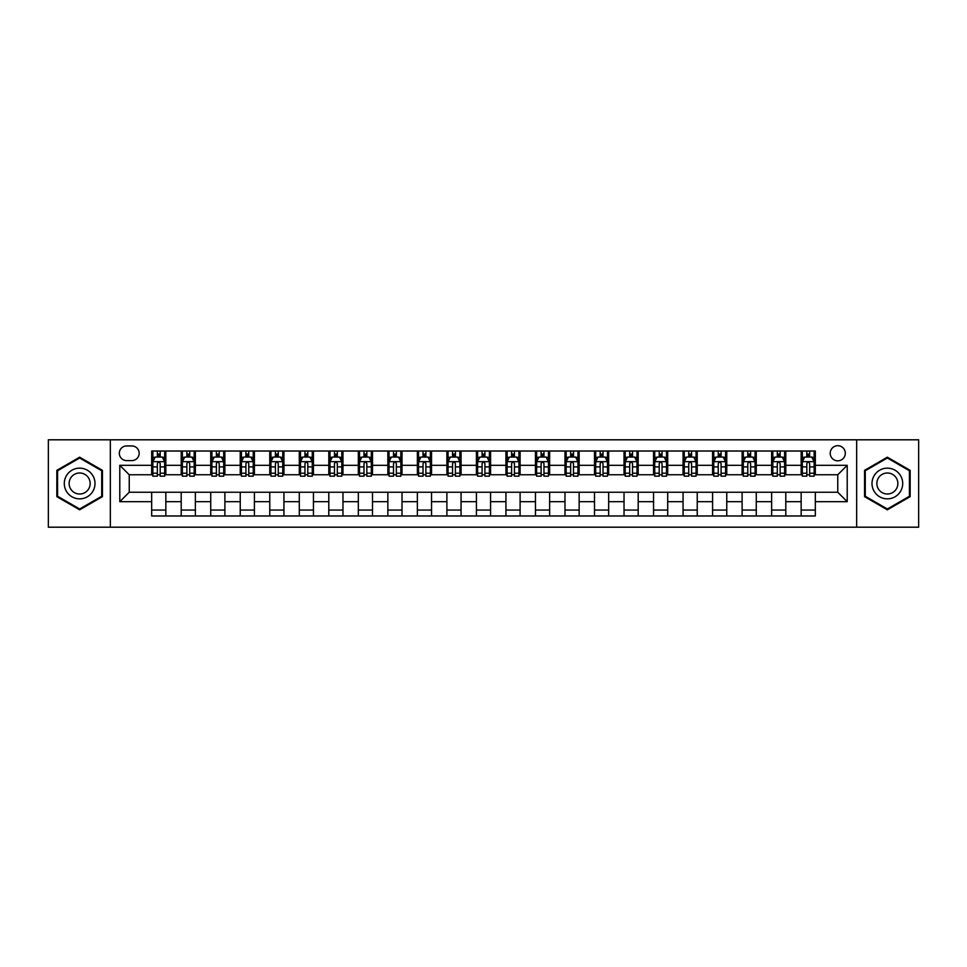 <?xml version="1.0" encoding="UTF-8"?>
<svg xmlns="http://www.w3.org/2000/svg" width="967" height="967" viewBox="0 0 967 967"><rect width="100%" height="100%" fill="white"/><g stroke="black" fill="none" stroke-linecap="round" stroke-linejoin="round"><path stroke-width="1.45" d="M837.76 445.714A7.555 7.555 0 0 0 830.206 453.269A7.555 7.555 0 0 0 837.76 460.824A7.555 7.555 0 0 0 845.315 453.269A7.555 7.555 0 0 0 837.76 445.714M856.653 527.196L918.65 527.196L918.65 439.804L856.653 439.804L856.653 527.196L110.347 527.196L110.347 439.804L48.35 439.804L48.35 527.196L110.347 527.196M126.641 460.594L131.838 460.594A7.325 7.325 0 0 0 139.163 453.269A7.325 7.325 0 0 0 131.838 445.944L126.641 445.944A7.325 7.325 0 0 0 119.316 453.269A7.325 7.325 0 0 0 126.641 460.594M856.653 439.804L110.347 439.804M151.674 501.68L119.787 501.68L119.787 465.32L151.674 465.32L151.674 474.761L129.24 474.761L129.24 492.239L151.674 492.239L151.674 515.979L815.326 515.979L815.326 492.239L837.76 492.239L837.76 474.761L815.326 474.761L815.326 465.32L847.213 465.32L847.213 501.68L815.326 501.68M815.326 465.32L815.326 451.021L151.674 451.021L151.674 465.32M801.159 451.021L801.159 474.761L802.332 474.761M806.816 474.761L809.657 474.761M814.141 474.761L815.326 474.761M801.159 474.761L784.624 474.761M771.63 451.021L771.63 474.761L772.814 474.761M777.299 474.761L780.139 474.761M771.63 474.761L755.094 474.761M742.112 451.021L742.112 474.761L743.297 474.761M747.781 474.761L750.61 474.761M742.112 474.761L725.576 474.761M712.594 451.021L712.594 474.761L713.767 474.761M718.251 474.761L721.092 474.761M712.594 474.761L696.059 474.761M683.065 451.021L683.065 474.761L684.249 474.761M688.734 474.761L691.574 474.761M683.065 474.761L666.529 474.761M653.547 451.021L653.547 474.761L654.732 474.761M659.216 474.761L662.044 474.761M653.547 474.761L637.011 474.761M624.029 451.021L624.029 474.761L625.202 474.761M629.686 474.761L632.527 474.761M624.029 474.761L607.494 474.761M594.5 451.021L594.5 474.761L595.684 474.761M600.169 474.761L603.009 474.761M594.5 474.761L577.964 474.761M564.982 451.021L564.982 474.761L566.166 474.761M570.651 474.761L573.479 474.761M564.982 474.761L548.446 474.761M535.464 451.021L535.464 474.761L536.637 474.761M541.121 474.761L543.962 474.761M535.464 474.761L518.928 474.761M505.934 451.021L505.934 474.761L507.119 474.761M511.603 474.761L514.444 474.761M505.934 474.761L489.399 474.761M476.417 451.021L476.417 474.761L477.601 474.761M482.086 474.761L484.914 474.761M476.417 474.761L459.881 474.761M446.899 451.021L446.899 474.761L448.072 474.761M452.556 474.761L455.397 474.761M446.899 474.761L430.363 474.761M417.369 451.021L417.369 474.761L418.554 474.761M423.038 474.761L425.879 474.761M417.369 474.761L400.834 474.761M387.852 451.021L387.852 474.761L389.036 474.761M393.521 474.761L396.349 474.761M387.852 474.761L371.316 474.761M358.334 451.021L358.334 474.761L359.506 474.761M363.991 474.761L366.831 474.761M358.334 474.761L341.798 474.761M328.804 451.021L328.804 474.761L329.989 474.761M334.473 474.761L337.314 474.761M328.804 474.761L312.268 474.761M299.286 451.021L299.286 474.761L300.471 474.761M304.956 474.761L307.784 474.761M299.286 474.761L282.751 474.761M269.769 451.021L269.769 474.761L270.941 474.761M275.426 474.761L278.266 474.761M269.769 474.761L253.233 474.761M240.239 451.021L240.239 474.761L241.424 474.761M245.908 474.761L248.749 474.761M240.239 474.761L223.703 474.761M210.721 451.021L210.721 474.761L211.906 474.761M216.39 474.761L219.219 474.761M210.721 474.761L194.186 474.761M181.204 451.021L181.204 474.761L182.376 474.761M186.861 474.761L189.701 474.761M181.204 474.761L164.668 474.761M151.674 474.761L152.859 474.761M157.343 474.761L160.184 474.761M151.674 492.239L165.84 492.239L165.84 515.979M815.326 492.239L165.84 492.239M165.84 451.021L165.84 474.761M151.674 456.932L152.859 456.932M157.343 456.932L160.184 456.932M164.668 456.932L165.84 456.932M151.674 510.068L165.84 510.068M181.204 492.239L181.204 515.979M195.37 451.021L195.37 474.761M181.204 456.932L182.376 456.932M186.861 456.932L189.701 456.932M194.186 456.932L195.37 456.932M195.37 492.239L195.37 515.979M181.204 510.068L195.37 510.068M210.721 492.239L210.721 515.979M224.888 492.239L224.888 515.979M210.721 510.068L224.888 510.068M224.888 451.021L224.888 474.761M210.721 456.932L211.906 456.932M216.39 456.932L219.219 456.932M223.703 456.932L224.888 456.932M240.239 492.239L240.239 515.979M254.406 492.239L254.406 515.979M240.239 510.068L254.406 510.068M254.406 451.021L254.406 474.761M240.239 456.932L241.424 456.932M245.908 456.932L248.749 456.932M253.233 456.932L254.406 456.932M269.769 492.239L269.769 515.979M283.935 492.239L283.935 515.979M269.769 510.068L283.935 510.068M283.935 451.021L283.935 474.761M269.769 456.932L270.941 456.932M275.426 456.932L278.266 456.932M282.751 456.932L283.935 456.932M299.286 492.239L299.286 515.979M313.453 492.239L313.453 515.979M299.286 510.068L313.453 510.068M313.453 451.021L313.453 474.761M299.286 456.932L300.471 456.932M304.956 456.932L307.784 456.932M312.268 456.932L313.453 456.932M328.804 492.239L328.804 515.979M342.971 492.239L342.971 515.979M328.804 510.068L342.971 510.068M342.971 451.021L342.971 474.761M328.804 456.932L329.989 456.932M334.473 456.932L337.314 456.932M341.798 456.932L342.971 456.932M358.334 492.239L358.334 515.979M372.5 492.239L372.5 515.979M358.334 510.068L372.5 510.068M372.5 451.021L372.5 474.761M358.334 456.932L359.506 456.932M363.991 456.932L366.831 456.932M371.316 456.932L372.5 456.932M387.852 492.239L387.852 515.979M402.018 492.239L402.018 515.979M387.852 510.068L402.018 510.068M402.018 451.021L402.018 474.761M387.852 456.932L389.036 456.932M393.521 456.932L396.349 456.932M400.834 456.932L402.018 456.932M417.369 492.239L417.369 515.979M431.536 492.239L431.536 515.979M417.369 510.068L431.536 510.068M431.536 451.021L431.536 474.761M417.369 456.932L418.554 456.932M423.038 456.932L425.879 456.932M430.363 456.932L431.536 456.932M446.899 492.239L446.899 515.979M461.066 492.239L461.066 515.979M446.899 510.068L461.066 510.068M461.066 451.021L461.066 474.761M446.899 456.932L448.072 456.932M452.556 456.932L455.397 456.932M459.881 456.932L461.066 456.932M476.417 492.239L476.417 515.979M490.583 492.239L490.583 515.979M476.417 510.068L490.583 510.068M490.583 451.021L490.583 474.761M476.417 456.932L477.601 456.932M482.086 456.932L484.914 456.932M489.399 456.932L490.583 456.932M505.934 492.239L505.934 515.979M520.101 492.239L520.101 515.979M505.934 510.068L520.101 510.068M520.101 451.021L520.101 474.761M505.934 456.932L507.119 456.932M511.603 456.932L514.444 456.932M518.928 456.932L520.101 456.932M535.464 492.239L535.464 515.979M549.631 492.239L549.631 515.979M535.464 510.068L549.631 510.068M549.631 451.021L549.631 474.761M535.464 456.932L536.637 456.932M541.121 456.932L543.962 456.932M548.446 456.932L549.631 456.932M564.982 492.239L564.982 515.979M579.148 492.239L579.148 515.979M564.982 510.068L579.148 510.068M579.148 451.021L579.148 474.761M564.982 456.932L566.166 456.932M570.651 456.932L573.479 456.932M577.964 456.932L579.148 456.932M594.5 492.239L594.5 515.979M608.666 492.239L608.666 515.979M594.5 510.068L608.666 510.068M608.666 451.021L608.666 474.761M594.5 456.932L595.684 456.932M600.169 456.932L603.009 456.932M607.494 456.932L608.666 456.932M624.029 492.239L624.029 515.979M638.196 492.239L638.196 515.979M624.029 510.068L638.196 510.068M638.196 451.021L638.196 474.761M624.029 456.932L625.202 456.932M629.686 456.932L632.527 456.932M637.011 456.932L638.196 456.932M653.547 492.239L653.547 515.979M667.713 492.239L667.713 515.979M653.547 510.068L667.713 510.068M667.713 451.021L667.713 474.761M653.547 456.932L654.732 456.932M659.216 456.932L662.044 456.932M666.529 456.932L667.713 456.932M683.065 492.239L683.065 515.979M697.231 492.239L697.231 515.979M683.065 510.068L697.231 510.068M697.231 451.021L697.231 474.761M683.065 456.932L684.249 456.932M688.734 456.932L691.574 456.932M696.059 456.932L697.231 456.932M712.594 492.239L712.594 515.979M726.761 492.239L726.761 515.979M712.594 510.068L726.761 510.068M726.761 451.021L726.761 474.761M712.594 456.932L713.767 456.932M718.251 456.932L721.092 456.932M725.576 456.932L726.761 456.932M742.112 492.239L742.112 515.979M756.279 492.239L756.279 515.979M742.112 510.068L756.279 510.068M756.279 451.021L756.279 474.761M742.112 456.932L743.297 456.932M747.781 456.932L750.61 456.932M755.094 456.932L756.279 456.932M771.63 492.239L771.63 515.979M785.796 492.239L785.796 515.979M771.63 510.068L785.796 510.068M785.796 451.021L785.796 474.761M771.63 456.932L772.814 456.932M777.299 456.932L780.139 456.932M784.624 456.932L785.796 456.932M801.159 492.239L801.159 515.979M801.159 510.068L815.326 510.068M801.159 456.932L802.332 456.932M806.816 456.932L809.657 456.932M814.141 456.932L815.326 456.932M129.24 474.761L119.787 465.32M129.24 492.239L119.787 501.68M847.213 465.32L837.76 474.761M847.213 501.68L837.76 492.239M79.645 509.814L102.429 496.663L102.429 470.337L79.645 457.186L56.848 470.337L56.848 496.663L79.645 509.814M910.152 470.337L887.355 457.186L864.571 470.337L864.571 496.663L887.355 509.814L910.152 496.663L910.152 470.337M160.184 454.091L157.343 454.091M164.668 473.214L160.184 473.214L160.184 476.175L164.668 476.175L164.668 461.767L162.299 457.053L155.216 457.053L152.859 461.767L152.859 476.175L157.343 476.175L157.343 473.214L152.859 473.214M152.859 461.767L152.859 451.021M164.668 461.767L164.668 451.021M157.343 457.053L157.343 451.021M160.184 451.021L160.184 457.053M160.184 473.214L160.184 463.544C159.241 461.718 158.286 461.718 157.343 463.544L157.343 473.214M189.701 454.091L186.861 454.091M194.186 473.214L189.701 473.214L189.701 476.175L194.186 476.175L194.186 461.767L191.829 457.053L184.745 457.053L182.376 461.767L182.376 476.175L186.861 476.175L186.861 473.214L182.376 473.214M182.376 461.767L182.376 451.021M194.186 461.767L194.186 451.021M186.861 457.053L186.861 451.021M189.701 451.021L189.701 457.053M189.701 473.214L189.701 463.544C188.758 461.718 187.816 461.718 186.861 463.544L186.861 473.214M219.219 454.091L216.39 454.091M223.703 473.214L219.219 473.214L219.219 476.175L223.703 476.175L223.703 461.767L221.346 457.053L214.263 457.053L211.906 461.767L211.906 476.175L216.39 476.175L216.39 473.214L211.906 473.214M211.906 461.767L211.906 451.021M223.703 461.767L223.703 451.021M216.39 457.053L216.39 451.021M219.219 451.021L219.219 457.053M219.219 473.214L219.219 463.544C218.276 461.718 217.333 461.718 216.39 463.544L216.39 473.214M248.749 454.091L245.908 454.091M253.233 473.214L248.749 473.214L248.749 476.175L253.233 476.175L253.233 461.767L250.864 457.053L243.781 457.053L241.424 461.767L241.424 476.175L245.908 476.175L245.908 473.214L241.424 473.214M241.424 461.767L241.424 451.021M253.233 461.767L253.233 451.021M245.908 457.053L245.908 451.021M248.749 451.021L248.749 457.053M248.749 473.214L248.749 463.544C247.806 461.718 246.851 461.718 245.908 463.544L245.908 473.214M278.266 454.091L275.426 454.091M282.751 473.214L278.266 473.214L278.266 476.175L282.751 476.175L282.751 461.767L280.394 457.053L273.31 457.053L270.941 461.767L270.941 476.175L275.426 476.175L275.426 473.214L270.941 473.214M270.941 461.767L270.941 451.021M282.751 461.767L282.751 451.021M275.426 457.053L275.426 451.021M278.266 451.021L278.266 457.053M278.266 473.214L278.266 463.544C277.324 461.718 276.381 461.718 275.426 463.544L275.426 473.214M92.941 475.824A15.351 15.351 0 0 0 71.969 470.204A15.351 15.351 0 0 0 66.348 491.176A15.351 15.351 0 0 0 87.32 496.796A15.351 15.351 0 0 0 92.941 475.824M88.746 478.242A10.504 10.504 0 0 0 74.386 474.398A10.504 10.504 0 0 0 70.543 488.758A10.504 10.504 0 0 0 84.903 492.602A10.504 10.504 0 0 0 88.746 478.242M79.645 508.993L57.561 496.252L57.561 470.748L79.645 458.007L101.728 470.748L101.728 496.252L79.645 508.993M887.355 498.851A15.351 15.351 0 0 0 902.707 483.5A15.351 15.351 0 0 0 887.355 468.149A15.351 15.351 0 0 0 872.004 483.5A15.351 15.351 0 0 0 887.355 498.851M887.355 494.004A10.504 10.504 0 0 0 897.872 483.5A10.504 10.504 0 0 0 887.355 472.996A10.504 10.504 0 0 0 876.851 483.5A10.504 10.504 0 0 0 887.355 494.004M865.272 470.748L887.355 458.007L909.439 470.748L909.439 496.252L887.355 508.993L865.272 496.252L865.272 470.748M307.784 454.091L304.956 454.091M312.268 473.214L307.784 473.214L307.784 476.175L312.268 476.175L312.268 461.767L309.911 457.053L302.828 457.053L300.471 461.767L300.471 476.175L304.956 476.175L304.956 473.214L300.471 473.214M300.471 461.767L300.471 451.021M312.268 461.767L312.268 451.021M304.956 457.053L304.956 451.021M307.784 451.021L307.784 457.053M307.784 473.214L307.784 463.544C306.841 461.718 305.898 461.718 304.956 463.544L304.956 473.214M337.314 454.091L334.473 454.091M341.798 473.214L337.314 473.214L337.314 476.175L341.798 476.175L341.798 461.767L339.429 457.053L332.346 457.053L329.989 461.767L329.989 476.175L334.473 476.175L334.473 473.214L329.989 473.214M329.989 461.767L329.989 451.021M341.798 461.767L341.798 451.021M334.473 457.053L334.473 451.021M337.314 451.021L337.314 457.053M337.314 473.214L337.314 463.544C336.371 461.718 335.416 461.718 334.473 463.544L334.473 473.214M366.831 454.091L363.991 454.091M371.316 473.214L366.831 473.214L366.831 476.175L371.316 476.175L371.316 461.767L368.959 457.053L361.876 457.053L359.506 461.767L359.506 476.175L363.991 476.175L363.991 473.214L359.506 473.214M359.506 461.767L359.506 451.021M371.316 461.767L371.316 451.021M363.991 457.053L363.991 451.021M366.831 451.021L366.831 457.053M366.831 473.214L366.831 463.544C365.889 461.718 364.946 461.718 363.991 463.544L363.991 473.214M396.349 454.091L393.521 454.091M400.834 473.214L396.349 473.214L396.349 476.175L400.834 476.175L400.834 461.767L398.477 457.053L391.393 457.053L389.036 461.767L389.036 476.175L393.521 476.175L393.521 473.214L389.036 473.214M389.036 461.767L389.036 451.021M400.834 461.767L400.834 451.021M393.521 457.053L393.521 451.021M396.349 451.021L396.349 457.053M396.349 473.214L396.349 463.544C395.406 461.718 394.463 461.718 393.521 463.544L393.521 473.214M425.879 454.091L423.038 454.091M430.363 473.214L425.879 473.214L425.879 476.175L430.363 476.175L430.363 461.767L427.994 457.053L420.911 457.053L418.554 461.767L418.554 476.175L423.038 476.175L423.038 473.214L418.554 473.214M418.554 461.767L418.554 451.021M430.363 461.767L430.363 451.021M423.038 457.053L423.038 451.021M425.879 451.021L425.879 457.053M425.879 473.214L425.879 463.544C424.936 461.718 423.981 461.718 423.038 463.544L423.038 473.214M455.397 454.091L452.556 454.091M459.881 473.214L455.397 473.214L455.397 476.175L459.881 476.175L459.881 461.767L457.524 457.053L450.441 457.053L448.072 461.767L448.072 476.175L452.556 476.175L452.556 473.214L448.072 473.214M448.072 461.767L448.072 451.021M459.881 461.767L459.881 451.021M452.556 457.053L452.556 451.021M455.397 451.021L455.397 457.053M455.397 473.214L455.397 463.544C454.454 461.718 453.511 461.718 452.556 463.544L452.556 473.214M484.914 454.091L482.086 454.091M489.399 473.214L484.914 473.214L484.914 476.175L489.399 476.175L489.399 461.767L487.042 457.053L479.958 457.053L477.601 461.767L477.601 476.175L482.086 476.175L482.086 473.214L477.601 473.214M477.601 461.767L477.601 451.021M489.399 461.767L489.399 451.021M482.086 457.053L482.086 451.021M484.914 451.021L484.914 457.053M484.914 473.214L484.914 463.544C483.971 461.718 483.029 461.718 482.086 463.544L482.086 473.214M514.444 454.091L511.603 454.091M518.928 473.214L514.444 473.214L514.444 476.175L518.928 476.175L518.928 461.767L516.559 457.053L509.476 457.053L507.119 461.767L507.119 476.175L511.603 476.175L511.603 473.214L507.119 473.214M507.119 461.767L507.119 451.021M518.928 461.767L518.928 451.021M511.603 457.053L511.603 451.021M514.444 451.021L514.444 457.053M514.444 473.214L514.444 463.544C513.501 461.718 512.546 461.718 511.603 463.544L511.603 473.214M543.962 454.091L541.121 454.091M548.446 473.214L543.962 473.214L543.962 476.175L548.446 476.175L548.446 461.767L546.089 457.053L539.006 457.053L536.637 461.767L536.637 476.175L541.121 476.175L541.121 473.214L536.637 473.214M536.637 461.767L536.637 451.021M548.446 461.767L548.446 451.021M541.121 457.053L541.121 451.021M543.962 451.021L543.962 457.053M543.962 473.214L543.962 463.544C543.019 461.718 542.076 461.718 541.121 463.544L541.121 473.214M573.479 454.091L570.651 454.091M577.964 473.214L573.479 473.214L573.479 476.175L577.964 476.175L577.964 461.767L575.607 457.053L568.523 457.053L566.166 461.767L566.166 476.175L570.651 476.175L570.651 473.214L566.166 473.214M566.166 461.767L566.166 451.021M577.964 461.767L577.964 451.021M570.651 457.053L570.651 451.021M573.479 451.021L573.479 457.053M573.479 473.214L573.479 463.544C572.537 461.718 571.594 461.718 570.651 463.544L570.651 473.214M603.009 454.091L600.169 454.091M607.494 473.214L603.009 473.214L603.009 476.175L607.494 476.175L607.494 461.767L605.124 457.053L598.041 457.053L595.684 461.767L595.684 476.175L600.169 476.175L600.169 473.214L595.684 473.214M595.684 461.767L595.684 451.021M607.494 461.767L607.494 451.021M600.169 457.053L600.169 451.021M603.009 451.021L603.009 457.053M603.009 473.214L603.009 463.544C602.066 461.718 601.111 461.718 600.169 463.544L600.169 473.214M632.527 454.091L629.686 454.091M637.011 473.214L632.527 473.214L632.527 476.175L637.011 476.175L637.011 461.767L634.654 457.053L627.571 457.053L625.202 461.767L625.202 476.175L629.686 476.175L629.686 473.214L625.202 473.214M625.202 461.767L625.202 451.021M637.011 461.767L637.011 451.021M629.686 457.053L629.686 451.021M632.527 451.021L632.527 457.053M632.527 473.214L632.527 463.544C631.584 461.718 630.641 461.718 629.686 463.544L629.686 473.214M662.044 454.091L659.216 454.091M666.529 473.214L662.044 473.214L662.044 476.175L666.529 476.175L666.529 461.767L664.172 457.053L657.089 457.053L654.732 461.767L654.732 476.175L659.216 476.175L659.216 473.214L654.732 473.214M654.732 461.767L654.732 451.021M666.529 461.767L666.529 451.021M659.216 457.053L659.216 451.021M662.044 451.021L662.044 457.053M662.044 473.214L662.044 463.544C661.102 461.718 660.159 461.718 659.216 463.544L659.216 473.214M691.574 454.091L688.734 454.091M696.059 473.214L691.574 473.214L691.574 476.175L696.059 476.175L696.059 461.767L693.69 457.053L686.606 457.053L684.249 461.767L684.249 476.175L688.734 476.175L688.734 473.214L684.249 473.214M684.249 461.767L684.249 451.021M696.059 461.767L696.059 451.021M688.734 457.053L688.734 451.021M691.574 451.021L691.574 457.053M691.574 473.214L691.574 463.544C690.631 461.718 689.676 461.718 688.734 463.544L688.734 473.214M721.092 454.091L718.251 454.091M725.576 473.214L721.092 473.214L721.092 476.175L725.576 476.175L725.576 461.767L723.219 457.053L716.136 457.053L713.767 461.767L713.767 476.175L718.251 476.175L718.251 473.214L713.767 473.214M713.767 461.767L713.767 451.021M725.576 461.767L725.576 451.021M718.251 457.053L718.251 451.021M721.092 451.021L721.092 457.053M721.092 473.214L721.092 463.544C720.149 461.718 719.206 461.718 718.251 463.544L718.251 473.214M750.61 454.091L747.781 454.091M755.094 473.214L750.61 473.214L750.61 476.175L755.094 476.175L755.094 461.767L752.737 457.053L745.654 457.053L743.297 461.767L743.297 476.175L747.781 476.175L747.781 473.214L743.297 473.214M743.297 461.767L743.297 451.021M755.094 461.767L755.094 451.021M747.781 457.053L747.781 451.021M750.61 451.021L750.61 457.053M750.61 473.214L750.61 463.544C749.667 461.718 748.724 461.718 747.781 463.544L747.781 473.214M780.139 454.091L777.299 454.091M784.624 473.214L780.139 473.214L780.139 476.175L784.624 476.175L784.624 461.767L782.255 457.053L775.171 457.053L772.814 461.767L772.814 476.175L777.299 476.175L777.299 473.214L772.814 473.214M772.814 461.767L772.814 451.021M784.624 461.767L784.624 451.021M777.299 457.053L777.299 451.021M780.139 451.021L780.139 457.053M780.139 473.214L780.139 463.544C779.197 461.718 778.242 461.718 777.299 463.544L777.299 473.214M809.657 454.091L806.816 454.091M814.141 473.214L809.657 473.214L809.657 476.175L814.141 476.175L814.141 461.767L811.784 457.053L804.701 457.053L802.332 461.767L802.332 476.175L806.816 476.175L806.816 473.214L802.332 473.214M802.332 461.767L802.332 451.021M814.141 461.767L814.141 451.021M806.816 457.053L806.816 451.021M809.657 451.021L809.657 457.053M809.657 473.214L809.657 463.544C808.714 461.718 807.771 461.718 806.816 463.544L806.816 473.214M181.204 501.68L165.84 501.68M181.204 465.32L165.84 465.32M210.721 465.32L195.37 465.32M210.721 501.68L195.37 501.68M240.239 465.32L224.888 465.32M240.239 501.68L224.888 501.68M269.769 465.32L254.406 465.32M269.769 501.68L254.406 501.68M299.286 465.32L283.935 465.32M299.286 501.68L283.935 501.68M328.804 465.32L313.453 465.32M328.804 501.68L313.453 501.68M358.334 465.32L342.971 465.32M358.334 501.68L342.971 501.68M387.852 465.32L372.5 465.32M387.852 501.68L372.5 501.68M417.369 465.32L402.018 465.32M417.369 501.68L402.018 501.68M446.899 465.32L431.536 465.32M446.899 501.68L431.536 501.68M476.417 465.32L461.066 465.32M476.417 501.68L461.066 501.68M505.934 465.32L490.583 465.32M505.934 501.68L490.583 501.68M535.464 465.32L520.101 465.32M535.464 501.68L520.101 501.68M564.982 465.32L549.631 465.32M564.982 501.68L549.631 501.68M594.5 465.32L579.148 465.32M594.5 501.68L579.148 501.68M624.029 465.32L608.666 465.32M624.029 501.68L608.666 501.68M653.547 465.32L638.196 465.32M653.547 501.68L638.196 501.68M683.065 465.32L667.713 465.32M683.065 501.68L667.713 501.68M712.594 465.32L697.231 465.32M712.594 501.68L697.231 501.68M742.112 465.32L726.761 465.32M742.112 501.68L726.761 501.68M771.63 465.32L756.279 465.32M771.63 501.68L756.279 501.68M801.159 465.32L785.796 465.32M801.159 501.68L785.796 501.68M164.608 461.658L152.919 461.658M152.859 457.331L155.083 457.331M162.444 457.331L164.668 457.331M157.343 466.892L152.859 466.892M164.668 466.892L160.184 466.892M160.184 455.602L157.343 455.602M194.125 461.658L182.437 461.658M182.376 457.331L184.6 457.331M191.962 457.331L194.186 457.331M186.861 466.892L182.376 466.892M194.186 466.892L189.701 466.892M189.701 455.602L186.861 455.602M223.655 461.658L211.954 461.658M211.906 457.331L214.118 457.331M221.491 457.331L223.703 457.331M216.39 466.892L211.906 466.892M223.703 466.892L219.219 466.892M219.219 455.602L216.39 455.602M253.173 461.658L241.484 461.658M241.424 457.331L243.648 457.331M251.009 457.331L253.233 457.331M245.908 466.892L241.424 466.892M253.233 466.892L248.749 466.892M248.749 455.602L245.908 455.602M282.69 461.658L271.002 461.658M270.941 457.331L273.165 457.331M280.527 457.331L282.751 457.331M275.426 466.892L270.941 466.892M282.751 466.892L278.266 466.892M278.266 455.602L275.426 455.602M312.22 461.658L300.519 461.658M300.471 457.331L302.683 457.331M310.056 457.331L312.268 457.331M304.956 466.892L300.471 466.892M312.268 466.892L307.784 466.892M307.784 455.602L304.956 455.602M341.738 461.658L330.049 461.658M329.989 457.331L332.213 457.331M339.574 457.331L341.798 457.331M334.473 466.892L329.989 466.892M341.798 466.892L337.314 466.892M337.314 455.602L334.473 455.602M371.255 461.658L359.567 461.658M359.506 457.331L361.731 457.331M369.092 457.331L371.316 457.331M363.991 466.892L359.506 466.892M371.316 466.892L366.831 466.892M366.831 455.602L363.991 455.602M400.785 461.658L389.085 461.658M389.036 457.331L391.248 457.331M398.622 457.331L400.834 457.331M393.521 466.892L389.036 466.892M400.834 466.892L396.349 466.892M396.349 455.602L393.521 455.602M430.303 461.658L418.614 461.658M418.554 457.331L420.778 457.331M428.139 457.331L430.363 457.331M423.038 466.892L418.554 466.892M430.363 466.892L425.879 466.892M425.879 455.602L423.038 455.602M459.821 461.658L448.132 461.658M448.072 457.331L450.296 457.331M457.657 457.331L459.881 457.331M452.556 466.892L448.072 466.892M459.881 466.892L455.397 466.892M455.397 455.602L452.556 455.602M489.35 461.658L477.65 461.658M477.601 457.331L479.813 457.331M487.187 457.331L489.399 457.331M482.086 466.892L477.601 466.892M489.399 466.892L484.914 466.892M484.914 455.602L482.086 455.602M518.868 461.658L507.179 461.658M507.119 457.331L509.343 457.331M516.704 457.331L518.928 457.331M511.603 466.892L507.119 466.892M518.928 466.892L514.444 466.892M514.444 455.602L511.603 455.602M548.386 461.658L536.697 461.658M536.637 457.331L538.861 457.331M546.222 457.331L548.446 457.331M541.121 466.892L536.637 466.892M548.446 466.892L543.962 466.892M543.962 455.602L541.121 455.602M577.915 461.658L566.215 461.658M566.166 457.331L568.378 457.331M575.752 457.331L577.964 457.331M570.651 466.892L566.166 466.892M577.964 466.892L573.479 466.892M573.479 455.602L570.651 455.602M607.433 461.658L595.745 461.658M595.684 457.331L597.908 457.331M605.269 457.331L607.494 457.331M600.169 466.892L595.684 466.892M607.494 466.892L603.009 466.892M603.009 455.602L600.169 455.602M636.951 461.658L625.262 461.658M625.202 457.331L627.426 457.331M634.787 457.331L637.011 457.331M629.686 466.892L625.202 466.892M637.011 466.892L632.527 466.892M632.527 455.602L629.686 455.602M666.481 461.658L654.78 461.658M654.732 457.331L656.944 457.331M664.317 457.331L666.529 457.331M659.216 466.892L654.732 466.892M666.529 466.892L662.044 466.892M662.044 455.602L659.216 455.602M695.998 461.658L684.31 461.658M684.249 457.331L686.473 457.331M693.835 457.331L696.059 457.331M688.734 466.892L684.249 466.892M696.059 466.892L691.574 466.892M691.574 455.602L688.734 455.602M725.516 461.658L713.827 461.658M713.767 457.331L715.991 457.331M723.352 457.331L725.576 457.331M718.251 466.892L713.767 466.892M725.576 466.892L721.092 466.892M721.092 455.602L718.251 455.602M755.046 461.658L743.345 461.658M743.297 457.331L745.509 457.331M752.882 457.331L755.094 457.331M747.781 466.892L743.297 466.892M755.094 466.892L750.61 466.892M750.61 455.602L747.781 455.602M784.563 461.658L772.875 461.658M772.814 457.331L775.038 457.331M782.4 457.331L784.624 457.331M777.299 466.892L772.814 466.892M784.624 466.892L780.139 466.892M780.139 455.602L777.299 455.602M814.081 461.658L802.392 461.658M802.332 457.331L804.556 457.331M811.917 457.331L814.141 457.331M806.816 466.892L802.332 466.892M814.141 466.892L809.657 466.892M809.657 455.602L806.816 455.602"/></g></svg>
